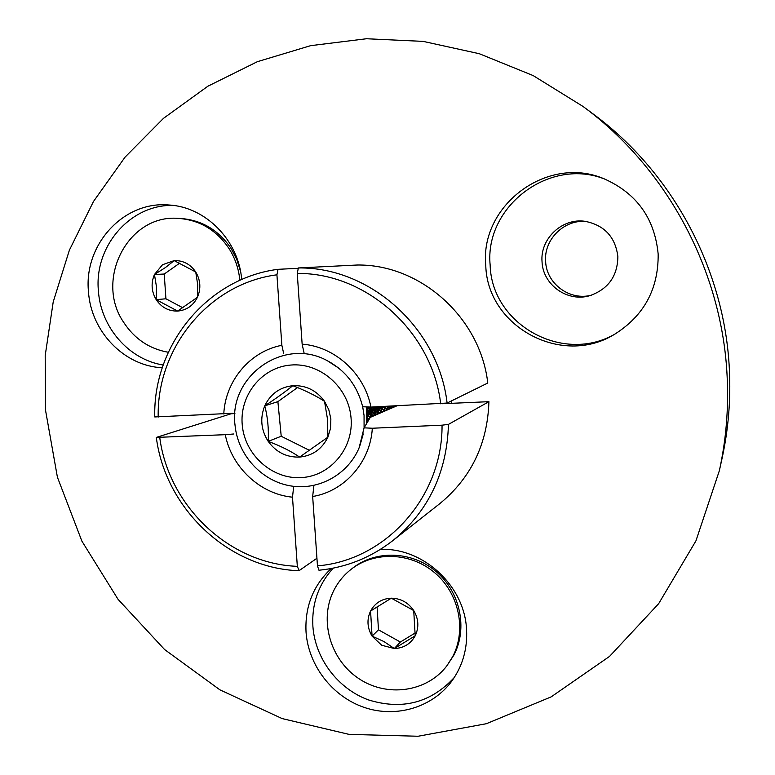 <?xml version="1.0" encoding="UTF-8"?>
<svg xmlns="http://www.w3.org/2000/svg" width="775" height="775" viewBox="0 0 775 775"><rect width="100%" height="100%" fill="white"/><g stroke="black" fill="none" stroke-linecap="round" stroke-linejoin="round"><path stroke-width="1.16" d="M719.374 470.638L722.009 458.616C728.403 429.389 730.854 399.668 729.372 369.462C724.77 269.545 672.652 172.379 592.972 113.838L583.091 106.504L533.142 75.572L479.299 53.717L423.169 41.385L366.43 38.75L310.659 45.657L257.358 61.69L207.894 86.209L163.457 118.362L125.046 157.151L93.484 201.481L69.392 250.151L53.213 301.93L45.202 355.551L45.444 409.772L57.408 477.197L81.898 541.144L118.032 599.298L164.571 649.518L219.916 689.847L282.158 718.59L349.031 734.38L418.025 736.25L486.371 723.714L551.19 696.861L609.547 656.396L658.634 603.715L695.921 540.892L719.374 470.638C726.117 439.793 728.703 408.415 727.134 376.514C722.271 270.988 667.168 168.262 583.091 106.504M241.703 279.533C238.593 240.231 205.511 206.722 168.63 204.978C123.448 200.909 83.632 244.89 88.476 291.691C90.966 331.584 124.3 366.178 162.285 367.728M173.087 205.414C130.132 204.29 93.93 246.586 98.415 291.003C100.779 327.321 128.912 359.639 163.205 365.015M485.77 265.428C487.204 326.575 561.827 367.282 614.778 334.161C644.083 315.609 658.537 288.901 658.159 254.026C654.701 218.482 636.788 193.45 604.423 178.947C547.799 154.235 479.725 205.327 485.77 265.428M605.721 179.48C550.114 156.327 484.298 206.479 490.149 265.098C491.563 324.754 563.822 364.88 615.989 333.444M542.035 261.611C542.742 284.871 567.678 302.637 590.056 295.595C608.307 289.036 617.578 276.036 617.869 256.593C615.35 236.937 604.403 225.176 585.028 221.311C562.166 217.814 540.049 238.748 542.035 261.611M586.501 221.524C564.423 219.063 543.75 239.388 545.629 261.34C546.327 283.669 569.741 301.049 591.48 295.159M331.245 568.521C313.197 585.474 304.798 606.651 306.038 632.061C308.353 665.405 332.272 696.531 364.182 707.41C396.054 718.338 432.595 707.556 452.009 680.818C462.685 665.793 467.538 648.743 466.56 629.688C464.748 585.822 423.228 547.47 380.399 549.378M333.202 568.153C318.457 584.428 311.686 603.812 312.887 626.326C315.125 658.479 337.706 688.587 368.241 699.844C402.147 710.355 430.842 702.896 454.315 677.457M313.904 485.441L312.664 496.504L317.459 565.857C385.185 560.567 442.612 497.598 442.05 425.184L372.32 428.236L364.076 427.839L370.314 417.347L396.781 405.877M368.435 412.368L369.162 413.036M369.452 413.298L370.876 414.48M371.797 415.187L373.124 416.127M362.69 406.749L370.925 407.088L447.107 403.058L487.775 383.034C480.393 317.537 420.302 264.004 357.091 265.021L298.346 267.956L297.261 273.449L302.143 344.158L304.003 352.712M451.515 403.426L451.728 400.791M488.918 401.673L448.454 424.38C446.991 472.595 428.42 511.364 392.741 540.688L439.657 503.76C471.142 477.875 487.552 443.852 488.918 401.673L441.963 403.746M232.461 413.288L154.767 416.95C152.878 345.127 207.225 278.264 278.031 269.322L276.927 274.805C208.756 283.553 156.569 347.927 158.207 417.066M223.781 413.986C225.312 380.883 249.967 351.346 281.858 345.301L276.927 274.805M278.031 269.322L297.852 268.324M281.858 345.301L283.728 353.729M442.05 425.184L448.454 424.38M317.459 565.857L318.961 570.235C346.222 567.513 370.818 557.661 392.741 540.688M159.757 437.565C168.659 506.278 229.371 563.919 297.329 566.341L292.495 497.192C260.197 494.13 231.618 467.383 225.283 434.688L156.318 437.41L231.134 413.753L234.912 413.579M316.936 558.262L299.131 570.623L297.329 566.341M225.283 434.688L233.905 433.971M293.706 486.342L292.495 497.192M162.498 264.74L154.458 274.505C150.834 283.146 151.416 291.526 156.192 299.654C161.471 307.433 168.611 311.23 177.611 311.075C186.572 310.252 193.188 305.66 197.441 297.29C201.122 288.62 200.56 280.182 195.736 271.986C190.388 264.168 183.2 260.381 174.172 260.613L162.498 264.74M165.463 267.53L154.458 274.505L156.502 286.963L156.192 299.654L177.611 311.075L197.441 297.29L197.703 284.619L195.736 271.986L174.172 260.613L165.463 267.53M240.531 271.327L236.84 259.548L231.192 248.639C218.637 230.039 201.694 219.984 180.381 218.463L178.105 218.366C127.991 214.162 94.376 279.93 123.7 322.381C134.598 338.975 149.468 348.934 168.291 352.267M239.843 280.356C238.758 268.886 235.174 258.317 229.09 248.649C216.487 229.991 199.495 219.887 178.105 218.366M179.742 263.122L164.232 274.03L165.928 298.782L182.929 307.83M164.232 274.03L154.458 274.505M165.928 298.782L156.192 299.654M381.697 645.246L394.32 648.539C403.698 648.162 410.653 643.918 415.197 635.81C419.149 627.363 418.655 618.944 413.724 610.555C408.231 602.514 400.762 598.397 391.327 598.184C381.949 598.639 375.022 602.921 370.566 611.029C366.682 619.448 367.185 627.818 372.077 636.13L381.697 645.246M383.945 641.545L394.32 648.539L415.197 635.81L413.724 610.555L391.327 598.184L370.566 611.029L372.077 636.13L383.945 641.545M446.855 665.832L453.937 655.02C467.926 628.331 460.234 591.993 436.189 571.621C412.271 551.083 376.117 549.737 352.828 567.998L351.211 569.257C343.809 575.05 337.997 582.161 333.754 590.589C318.942 619.913 330.131 659.496 358.534 678.425C386.744 697.655 426.851 692.249 446.855 665.832L452.697 656.628C466.734 629.842 459.013 593.369 434.882 572.909C410.866 552.284 374.577 550.928 351.211 569.257M377.086 606.806L378.471 629.823L400.365 642.02L415.293 632.913M378.471 629.823L372.077 636.13M400.365 642.02L394.32 648.539M367.243 416.582L367.67 407.233M367.059 419.362L368.125 407.185L370.043 409.268M370.314 417.347L371.283 407.069M370.76 417.153L371.729 407.049M373.802 415.836L374.79 406.904M374.228 415.652L375.216 406.885M377.222 414.354L378.19 406.749M377.648 414.17L378.617 406.73M380.583 412.901L381.503 406.594M381 412.717L381.901 406.575L382.608 406.982M383.887 411.467L384.71 406.439M384.293 411.283L385.097 406.42M387.132 410.052L387.82 406.294M387.539 409.878L388.198 406.274M390.329 408.667L390.832 406.148M390.726 408.502L391.201 406.139M393.468 407.311L393.748 406.013M393.865 407.137L394.107 406.003M366.439 423.886L366.759 407.204M367.67 421.726L366.817 421.774M367.34 421.232L367.883 421.474M367.253 418.568L368.638 419.333M367.844 418.519L368.842 419.062M368.387 415.991L368.89 416.33M368.532 415.662L370.053 416.659M367.176 411.225L367.747 411.757M368.164 412.135L369.181 412.988M369.472 413.23L370.905 414.305M372.572 415.41L373.356 415.884M367.127 410.653L367.757 411.263M368.183 411.651L369.287 412.61M369.588 412.852L370.954 413.908M371.806 414.509L372.93 415.235M368.164 407.815L369.975 409.723M370.305 410.043L371.254 410.905M371.651 411.254L372.475 411.922M372.756 412.145L374.306 413.278M375.4 414.005L376.505 414.664M370.392 409.607L371.273 410.43M371.68 410.798L372.591 411.554M372.882 411.787L374.364 412.901M375.032 413.356L375.749 413.831M371.729 407.204L373.288 408.783M373.608 409.084L374.683 410.033M375.081 410.363L375.701 410.866M375.982 411.079L377.357 412.067M378.19 412.62L379.459 413.385M372.087 407.03L373.366 408.347M373.695 408.667L374.722 409.588M375.11 409.927L375.827 410.508M376.108 410.731L377.706 411.903M379.275 412.901L379.818 413.22L380.942 411.215M375.546 406.875L376.543 407.844M376.853 408.125L378.055 409.152M379.159 410.014L380.089 410.682M381.271 411.467L382.366 412.126M376.04 406.846L376.631 407.427M376.95 407.718L378.093 408.725M378.471 409.045L379.004 409.462M379.275 409.675L380.99 410.895M382.017 411.544L382.724 411.961M380.05 407.166L381.368 408.26M382.269 408.948L382.772 409.307M384.487 410.43L385.233 410.876M380.137 406.778L381.407 407.853M382.395 408.628L383.964 409.723M384.72 410.207L385.592 410.721M383.528 406.497L384.613 407.359M386.289 408.551L387.006 409.026M384.032 406.468L384.652 406.972M385.466 407.582L386.618 408.386M387.384 408.89L386.56 410.304M387.713 409.093L388.411 409.5M388.905 407.233L389.97 407.931M388.478 406.546L389.224 407.069M391.743 406.11L392.896 406.846M395.705 406.342L396.296 406.081M392.683 406.071L393.235 406.226M394.02 406.439L394.988 406.652M391.966 406.1L393.119 406.449M393.971 406.662L394.64 406.798M388.391 406.768L390.251 407.398M390.929 407.582L392.179 407.863M386.686 406.352L387.742 406.807M388.285 407.011L390.145 407.621M390.881 407.815L391.821 408.018M382.995 406.846L384.574 407.611M385.33 407.921L387.229 408.58M387.791 408.745L389.292 409.093M382.908 407.146L384.545 407.902M385.223 408.173L387.113 408.812M387.742 408.977L388.972 409.258M378.597 407.233L379.517 407.786M379.827 407.96L381.319 408.706M382.211 409.093L384.158 409.781M384.594 409.917L386.26 410.324M377.309 406.788L378.171 407.359M378.578 407.611L379.43 408.105M379.74 408.27L381.281 409.006M382.104 409.355L384.042 410.023M384.545 410.159L386.066 410.517M373.928 407.34L374.78 407.95M375.207 408.231L376.292 408.909M376.611 409.084L377.997 409.801M379.052 410.275L380.98 410.983M381.339 411.099L383.179 411.573M372.901 406.991L373.511 407.466M373.87 407.728L374.771 408.357M375.187 408.619L376.204 409.229M376.524 409.403L377.958 410.12M378.946 410.547L380.922 411.244M381.29 411.351L383.053 411.777M369.123 407.156L370.208 408.086M370.586 408.377L371.312 408.919M371.748 409.219L373.007 410.033M373.337 410.227L374.616 410.905M375.003 411.099L375.536 411.341M375.836 411.477L377.667 412.174M378.142 412.329L380.05 412.833M368.58 407.175L370.159 408.502M370.528 408.783L371.312 409.345M371.738 409.636L372.93 410.363M373.25 410.556L374.577 411.234M375.73 411.748L377.619 412.445M378.026 412.571L379.915 413.046M367.176 409.413L367.776 409.878M368.222 410.207L369.675 411.167M370.014 411.37L371.167 412.019M371.574 412.222L372.262 412.552M372.562 412.688L374.296 413.366M374.926 413.579L376.863 414.112M367.118 409.839L367.776 410.324M368.222 410.634L369.588 411.515M369.927 411.709L371.138 412.358M371.535 412.552L372.155 412.843M372.455 412.968L374.248 413.647M374.8 413.831L376.737 414.334M368.077 413.346L368.919 413.763M369.239 413.908L370.857 414.577M371.651 414.848L373.627 415.41M368.048 413.695L368.813 414.063M369.132 414.208L370.808 414.867M371.525 415.109L373.502 415.642M368.319 416.146L370.343 416.727M368.193 416.398L370.208 416.96M395.337 406.497L395.676 405.926M367.34 418.151L369.229 418.51M392.702 407.64L393.632 406.022M367.292 418.403L369.084 418.723M392.324 407.805L393.332 406.032M366.992 420.04L368.018 420.127M389.66 408.958L390.639 407.233M366.963 420.253L367.863 420.321M389.273 409.132L390.813 406.236M366.982 421.6L367.825 421.561M387.984 407.669L388.595 406.255M386.173 410.469L387.577 407.873M366.623 422.792L367.147 422.714M383.412 411.67L384.1 410.488M384.7 409.326L385.902 406.381M383.015 411.845L384.284 409.529M384.884 408.212L385.553 406.4M380.205 413.056L380.748 412.145M381.358 411.002L383.092 406.517M381.542 409.907L382.734 406.536M376.95 414.47L377.338 413.831M377.958 412.697L380.167 406.652M376.543 414.644L377.532 412.91M378.152 411.632L379.798 406.672M374.499 414.422L377.134 406.798M366.546 423.228L367.05 422.869M373.23 416.088L374.063 414.644M374.693 413.375L376.747 406.817M366.769 421.823L370.334 417.27M370.973 416.175L373.986 406.943M366.808 421.522L370.528 416.398M371.167 415.148L373.579 406.962M367.389 417.948L370.721 407.098M367.582 416.95L370.305 407.117M367.088 410.082L367.34 407.195M366.875 408.067L366.914 407.195M330.867 418.907L328.803 409.704L324.512 401.305C316.452 390.338 305.873 385.136 292.795 385.698C279.833 387.2 270.485 393.923 264.759 405.838C259.858 418.151 261.001 429.989 268.208 441.382C276.132 452.261 286.605 457.492 299.625 457.085C312.596 455.748 322.012 449.103 327.903 437.158L330.557 428.275L330.867 418.907M327.438 418.762L324.512 401.305C315.638 395.589 305.069 390.387 292.795 385.698C285.239 391.85 275.89 398.563 264.759 405.838C267.695 417.066 268.847 428.904 268.208 441.382C280.279 445.819 290.761 451.06 299.625 457.085L327.903 437.158L327.438 418.762M297.503 387.568L277.886 401.644L281.218 436.257L309.535 450.382M277.886 401.644L264.759 405.838M281.218 436.257L268.208 441.382M302.143 344.158C334.8 346.473 364.589 373.55 370.925 407.088M440.704 403.814C432.256 331.642 366.304 272.587 297.261 273.449M298.346 267.956C369.975 266.784 438.563 328.125 447.107 403.058M332.301 363.552L327.273 360.704M372.32 428.236C370.431 462.084 344.565 491.302 312.664 496.504M359.522 446.855L364.085 427.858M242.294 425.397C239.146 395.589 261.659 367.243 290.819 365.044C319.93 362.4 348.392 387.006 351.007 417.425C354.059 447.814 330.644 475.966 301.591 477.584C272.577 479.657 245.007 455.235 242.294 425.397M363.252 433.942L359.6 446.671C348.595 474.329 318.748 490.904 290.121 485.818C261.446 480.887 237.906 455.022 235.057 425.368C228.276 376.098 284.008 336.486 327.457 360.801L338.714 368.115M362.71 406.865L364.056 415.439L364.085 427.781M326.227 360.191C345.146 369.917 357.304 385.466 362.681 406.836M364.076 427.839L359.077 447.931M156.318 437.41C165.385 508.632 228.412 568.346 298.821 570.71"/></g></svg>
